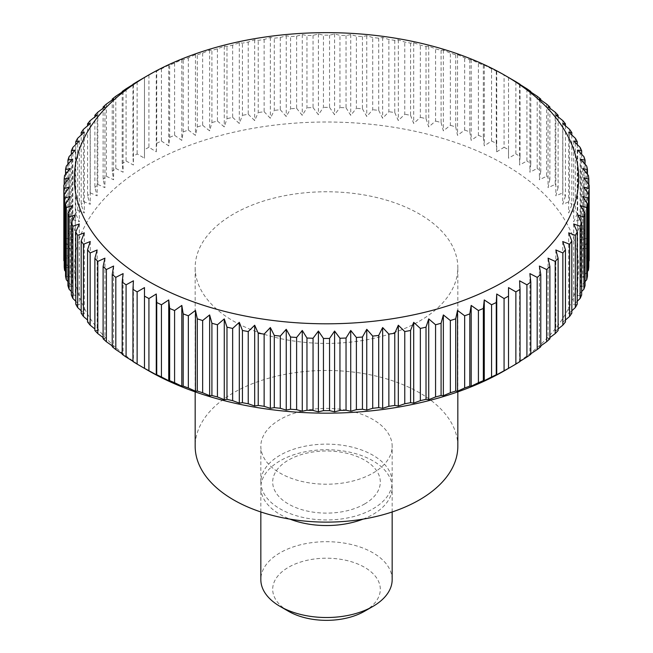 <?xml version="1.0" encoding="UTF-8"?>
<svg xmlns="http://www.w3.org/2000/svg" width="653" height="653" viewBox="0 0 653 653"><rect width="100%" height="100%" fill="white"/><g stroke="black" fill="none" stroke-linecap="round" stroke-linejoin="round"><path stroke-width="0.49" stroke-dasharray="3.27 2.45" d="M457.826 446.301A131.326 75.821 0 0 0 376.757 376.25A131.326 75.821 0 0 0 233.635 392.69A131.326 75.821 0 0 0 195.174 446.301M419.365 321.203A131.326 75.821 0 0 0 457.826 267.591A131.326 75.821 0 0 0 376.757 197.541A131.326 75.821 0 0 0 233.635 213.972A131.326 75.821 0 0 0 195.174 267.591A131.326 75.821 0 0 0 276.243 337.642A131.326 75.821 0 0 0 419.365 321.203M372.928 508.858A65.667 37.915 0 0 0 392.167 482.045A65.667 37.915 0 0 0 351.632 447.019A65.667 37.915 0 0 0 280.072 455.239A65.667 37.915 0 0 0 260.833 482.045A65.667 37.915 0 0 0 301.368 517.07A65.667 37.915 0 0 0 372.928 508.858M372.928 473.115A65.667 37.915 0 0 0 392.167 446.301A65.667 37.915 0 0 0 351.632 411.276A65.667 37.915 0 0 0 280.072 419.495A65.667 37.915 0 0 0 260.833 446.301A65.667 37.915 0 0 0 301.368 481.326A65.667 37.915 0 0 0 372.928 473.115M363.035 519.135A65.667 37.915 0 0 0 372.928 514.442A65.667 37.915 0 0 0 392.167 487.636A65.667 37.915 0 0 0 351.632 452.611A65.667 37.915 0 0 0 280.072 460.822A65.667 37.915 0 0 0 260.833 487.636A65.667 37.915 0 0 0 289.965 519.135M364.554 504.018A53.815 31.075 0 0 0 364.554 460.079A53.815 31.075 0 0 0 288.446 460.079A53.815 31.075 0 0 0 288.446 504.018A53.815 31.075 0 0 0 364.554 504.018M392.167 579.603A65.667 37.915 0 0 0 351.632 544.578A65.667 37.915 0 0 0 280.072 552.797A65.667 37.915 0 0 0 260.833 579.603M364.554 611.249A53.815 31.075 0 0 0 364.554 567.31A53.815 31.075 0 0 0 288.446 567.31A53.815 31.075 0 0 0 288.446 611.249M504.067 147.268A262.661 151.643 0 0 1 508.516 149.676L508.516 77.478A262.661 151.643 0 0 0 504.067 75.062L496.729 71.046L496.729 151.823L504.067 147.268L504.067 75.062M497.194 71.079L496.264 71.095A262.661 151.643 0 0 0 491.562 68.851L484.265 65.088L483.342 65.169A262.661 151.643 0 0 0 478.412 63.096L471.18 59.603L469.801 59.725A262.661 151.643 0 0 0 464.658 57.831L457.533 54.599L455.704 54.779A262.661 151.643 0 0 0 450.358 53.081L443.363 50.101L441.085 50.354A262.661 151.643 0 0 0 435.567 48.853L428.727 46.126L426.017 46.469A262.661 151.643 0 0 0 420.352 45.171L413.692 42.69L410.557 43.139A262.661 151.643 0 0 0 404.762 42.053L398.314 39.809L394.771 40.372A262.661 151.643 0 0 0 388.861 39.498L382.65 37.482L378.707 38.192A262.661 151.643 0 0 0 372.716 37.531L366.766 35.735L362.439 36.592A262.661 151.643 0 0 0 356.391 36.152L350.726 34.568L346.033 35.58A262.661 151.643 0 0 0 339.952 35.36L334.589 33.98L329.553 35.172A262.661 151.643 0 0 0 323.447 35.172L318.411 33.98L313.048 35.36A262.661 151.643 0 0 0 306.967 35.58L302.274 34.568L296.609 36.152A262.661 151.643 0 0 0 290.561 36.592L286.234 35.735L280.284 37.531A262.661 151.643 0 0 0 274.293 38.192L270.35 37.482L264.139 39.498A262.661 151.643 0 0 0 258.229 40.372L254.686 39.809L248.238 42.053A262.661 151.643 0 0 0 242.443 43.139L239.308 42.69L232.648 45.171A262.661 151.643 0 0 0 226.983 46.469L224.273 46.126L217.433 48.853A262.661 151.643 0 0 0 211.915 50.354L209.637 50.101L202.642 53.081A262.661 151.643 0 0 0 197.296 54.779L195.467 54.599L188.342 57.831A262.661 151.643 0 0 0 183.199 59.725L181.82 59.603L174.588 63.096A262.661 151.643 0 0 0 169.658 65.169L168.735 65.088L161.438 68.851A262.661 151.643 0 0 0 156.736 71.095L155.806 71.079M148.933 75.062L148.933 147.268L156.271 151.823L156.271 71.046L148.933 75.062A262.661 151.643 0 0 0 144.484 77.478L144.484 158.214L137.13 153.928A262.661 151.643 0 0 0 132.959 156.491L132.959 84.523M504.802 370.52A252.156 145.578 0 0 0 504.793 164.646A252.156 145.578 0 0 0 148.198 164.646A252.156 145.578 0 0 0 148.198 370.529M148.933 147.268A262.661 151.643 0 0 0 144.484 149.676M156.271 151.823L156.736 143.293L156.736 71.095M161.438 68.851L161.438 141.048A262.661 151.643 0 0 0 156.736 143.293M161.438 141.048L168.735 145.872L169.658 137.367L169.658 65.169M174.588 63.096L174.588 135.302A262.661 151.643 0 0 0 169.658 137.367M174.588 135.302L181.82 140.387L183.199 131.922L183.199 59.725M188.342 57.831L188.342 130.037A262.661 151.643 0 0 0 183.199 131.922M188.342 130.037L195.467 135.383L197.296 126.976L197.296 54.779M202.642 53.081L202.642 125.286A262.661 151.643 0 0 0 197.296 126.976M202.642 125.286L209.637 130.886L211.915 122.552L211.915 50.354M217.433 48.853L217.433 121.058A262.661 151.643 0 0 0 211.915 122.552M217.433 121.058L224.273 126.911L226.983 118.675L226.983 46.469M232.648 45.171L232.648 117.377A262.661 151.643 0 0 0 226.983 118.675M232.648 117.377L239.308 123.474L242.443 115.344L242.443 43.139M248.238 42.053L248.238 114.251A262.661 151.643 0 0 0 242.443 115.344M248.238 114.251L254.686 120.585L258.229 112.577L258.229 40.372M264.139 39.498L264.139 111.704A262.661 151.643 0 0 0 258.229 112.577M264.139 111.704L270.35 118.266L274.293 110.39L274.293 38.192M280.284 37.531L280.284 109.728A262.661 151.643 0 0 0 274.293 110.39M280.284 109.728L286.234 116.52L290.561 108.79L290.561 36.592M296.609 36.152L296.609 108.349A262.661 151.643 0 0 0 290.561 108.79M296.609 108.349L302.274 115.344L306.967 107.786L306.967 35.58M313.048 35.36L313.048 107.565A262.661 151.643 0 0 0 306.967 107.786M313.048 107.565L318.411 114.757L323.447 107.378L323.447 35.172M329.553 35.172L329.553 107.378A262.661 151.643 0 0 0 323.447 107.378M329.553 107.378L334.589 114.757L339.952 107.565L339.952 35.36M346.033 35.58L346.033 107.786A262.661 151.643 0 0 0 339.952 107.565M346.033 107.786L350.726 115.344L356.391 108.349L356.391 36.152M362.439 36.592L362.439 108.79A262.661 151.643 0 0 0 356.391 108.349M362.439 108.79L366.766 116.52L372.716 109.728L372.716 37.531M378.707 38.192L378.707 110.39A262.661 151.643 0 0 0 372.716 109.728M378.707 110.39L382.65 118.266L388.861 111.704L388.861 39.498M394.771 40.372L394.771 112.577A262.661 151.643 0 0 0 388.861 111.704M394.771 112.577L398.314 120.585L404.762 114.251L404.762 42.053M410.557 43.139L410.557 115.344A262.661 151.643 0 0 0 404.762 114.251M410.557 115.344L413.692 123.474L420.352 117.377L420.352 45.171M426.017 46.469L426.017 118.675A262.661 151.643 0 0 0 420.352 117.377M426.017 118.675L428.727 126.911L435.567 121.058L435.567 48.853M441.085 50.354L441.085 122.552A262.661 151.643 0 0 0 435.567 121.058M441.085 122.552L443.363 130.886L450.358 125.286L450.358 53.081M455.704 54.779L455.704 126.976A262.661 151.643 0 0 0 450.358 125.286M455.704 126.976L457.533 135.383L464.658 130.037L464.658 57.831M469.801 59.725L469.801 131.922A262.661 151.643 0 0 0 464.658 130.037M469.801 131.922L471.18 140.387L478.412 135.302L478.412 63.096M483.342 65.169L483.342 137.367A262.661 151.643 0 0 0 478.412 135.302M483.342 137.367L484.265 145.872L491.562 141.048L491.562 68.851M496.264 71.095L496.264 143.293A262.661 151.643 0 0 0 491.562 141.048M496.264 143.293L496.729 151.823M508.516 149.676L508.516 158.214L515.87 153.928L515.87 81.723M520.041 84.523L520.041 156.491A262.661 151.643 0 0 0 515.87 153.928M520.041 156.491L519.584 165.021L526.922 160.997L526.922 88.792M530.816 92.04L530.816 163.707A262.661 151.643 0 0 0 526.922 160.997M530.816 163.707L529.893 172.212L537.19 168.458L537.19 96.252M540.774 99.95L540.774 171.306A262.661 151.643 0 0 0 537.19 168.458M540.774 171.306L539.394 179.763L546.618 176.269L546.618 104.072M549.891 108.235L549.891 179.249A262.661 151.643 0 0 0 546.618 176.269M549.891 179.249L548.063 187.648L555.189 184.415L555.189 112.21M558.119 116.863L558.119 187.501A262.661 151.643 0 0 0 555.189 184.415M558.119 187.501L555.85 195.827L562.845 192.855L562.845 120.65M565.441 125.8L565.441 196.039A262.661 151.643 0 0 0 562.845 192.855M565.441 196.039L562.731 204.275L569.571 201.548L569.571 129.351M571.824 135.04L571.824 204.83A262.661 151.643 0 0 0 569.571 201.548M571.824 204.83L568.69 212.96L575.342 210.478L575.342 138.273M577.228 144.525L577.228 213.825A262.661 151.643 0 0 0 575.342 210.478M577.228 213.825L573.685 221.84L580.133 219.596L580.133 147.39M581.652 154.255L581.652 223.008A262.661 151.643 0 0 0 580.133 219.596M581.652 223.008L577.709 230.876L583.921 228.868L583.921 156.663M585.064 164.189L585.064 232.321A262.661 151.643 0 0 0 583.921 228.868M585.064 232.321L580.737 240.051L586.688 238.255L586.688 166.058M587.455 174.318L587.455 241.749A262.661 151.643 0 0 0 586.688 238.255M587.455 241.749L582.762 249.315L588.435 247.732L588.435 175.526M588.81 184.603L588.81 251.242A262.661 151.643 0 0 0 588.435 247.732M588.81 251.242L583.782 258.629L589.145 257.249L589.145 185.044M589.161 259.012A262.661 151.643 0 0 0 589.145 257.249M588.81 261.208L583.782 267.967L588.81 266.775M587.455 271.501L582.762 277.28L587.455 276.268M585.064 281.623L580.737 286.545L585.064 285.696M581.652 291.556L577.709 295.719L581.652 295.017M577.228 301.286L573.685 304.763L577.228 304.192M571.824 310.779L568.69 313.636L571.824 313.195M565.441 320.011L562.731 322.321L565.441 321.978M558.119 328.957L555.85 330.769L558.119 330.516M549.891 337.585L548.063 338.948L549.891 338.768M540.774 345.87L539.394 346.833L540.774 346.71M530.816 353.779L529.893 354.383L530.816 354.31M520.041 361.297L519.584 361.574L519.584 280.798M519.111 361.542L520.041 361.525M132.959 361.525L133.889 361.542M133.416 280.798L133.416 361.574L132.959 361.297M122.184 354.31L123.107 354.383L122.184 353.779M112.226 346.71L113.606 346.833L112.226 345.87M103.109 338.768L104.937 338.948L103.109 337.585M94.881 330.516L97.15 330.769L94.881 328.957M87.559 321.978L90.269 322.321L87.559 320.011M81.176 313.195L84.31 313.636L81.176 310.779M75.772 304.192L79.315 304.763L75.772 301.286M71.348 295.017L75.291 295.719L71.348 291.556M67.936 285.696L72.263 286.545L67.936 281.623M65.545 276.268L70.238 277.28L65.545 271.501M64.19 266.775L69.218 267.967L64.19 261.208M63.855 185.044L63.855 257.249A262.661 151.643 0 0 0 63.839 259.012M63.855 257.249L69.218 258.629L64.19 251.242L64.19 184.603M64.565 175.526L64.565 247.732A262.661 151.643 0 0 0 64.19 251.242M64.565 247.732L70.238 249.315L65.545 241.749L65.545 174.318M66.312 166.058L66.312 238.255A262.661 151.643 0 0 0 65.545 241.749M66.312 238.255L72.263 240.051L67.936 232.321L67.936 164.189M69.079 156.663L69.079 228.868A262.661 151.643 0 0 0 67.936 232.321M69.079 228.868L75.291 230.876L71.348 223.008L71.348 154.255M72.867 147.39L72.867 219.596A262.661 151.643 0 0 0 71.348 223.008M72.867 219.596L79.315 221.84L75.772 213.825L75.772 144.525M77.658 138.273L77.658 210.478A262.661 151.643 0 0 0 75.772 213.825M77.658 210.478L84.31 212.96L81.176 204.83L81.176 135.04M83.429 129.351L83.429 201.548A262.661 151.643 0 0 0 81.176 204.83M83.429 201.548L90.269 204.275L87.559 196.039L87.559 125.8M90.155 120.65L90.155 192.855A262.661 151.643 0 0 0 87.559 196.039M90.155 192.855L97.15 195.827L94.881 187.501L94.881 116.863M97.811 112.21L97.811 184.415A262.661 151.643 0 0 0 94.881 187.501M97.811 184.415L104.937 187.648L103.109 179.249L103.109 108.235M106.382 104.072L106.382 176.269A262.661 151.643 0 0 0 103.109 179.249M106.382 176.269L113.606 179.763L112.226 171.306L112.226 99.95M115.81 96.252L115.81 168.458A262.661 151.643 0 0 0 112.226 171.306M115.81 168.458L123.107 172.212L122.184 163.707L122.184 92.04M126.078 88.792L126.078 160.997A262.661 151.643 0 0 0 122.184 163.707M126.078 160.997L133.416 165.021L132.959 156.491M144.484 287.606L144.484 368.382M123.107 273.607L123.107 354.383M113.606 266.049L113.606 346.833M104.937 258.164L104.937 338.948M97.15 249.985L97.15 330.769M90.269 241.537L90.269 322.321M84.31 232.86L84.31 313.636M79.315 223.979L79.315 304.763M75.291 214.935L75.291 295.719M72.263 205.768L72.263 286.545M70.238 196.504L70.238 277.28M69.218 187.182L69.218 267.967M69.218 177.853L69.218 258.629M70.238 168.531L70.238 249.315M72.263 159.267L72.263 240.051M75.291 150.1L75.291 230.876M79.315 141.056L79.315 221.84M84.31 132.175L84.31 212.96M90.269 123.499L90.269 204.275M97.15 115.05L97.15 195.827M104.937 106.872L104.937 187.648M113.606 98.987L113.606 179.763M123.107 91.436L123.107 172.212M133.416 84.237L133.416 165.021M137.13 81.723L137.13 153.928M144.484 77.438L144.484 158.214M168.735 65.088L168.735 145.872M181.82 59.603L181.82 140.387M195.467 54.599L195.467 135.383M209.637 50.101L209.637 130.886M224.273 46.126L224.273 126.911M239.308 42.69L239.308 123.474M254.686 39.809L254.686 120.585M270.35 37.482L270.35 118.266M286.234 35.735L286.234 116.52M302.274 34.568L302.274 115.344M318.411 33.98L318.411 114.757M334.589 33.98L334.589 114.757M350.726 34.568L350.726 115.344M366.766 35.735L366.766 116.52M382.65 37.482L382.65 118.266M398.314 39.809L398.314 120.585M413.692 42.69L413.692 123.474M428.727 46.126L428.727 126.911M443.363 50.101L443.363 130.886M457.533 54.599L457.533 135.383M471.18 59.603L471.18 140.387M484.265 65.088L484.265 145.872M508.516 77.438L508.516 158.214M519.584 84.237L519.584 165.021M529.893 91.436L529.893 172.212M539.394 98.987L539.394 179.763M548.063 106.872L548.063 187.648M555.85 115.05L555.85 195.827M562.731 123.499L562.731 204.275M568.69 132.175L568.69 212.96M573.685 141.056L573.685 221.84M577.709 150.1L577.709 230.876M580.737 159.267L580.737 240.051M582.762 168.531L582.762 249.315M583.782 177.853L583.782 258.629M583.782 187.182L583.782 267.967M582.762 196.504L582.762 277.28M580.737 205.768L580.737 286.545M577.709 214.935L577.709 295.719M573.685 223.979L573.685 304.763M568.69 232.86L568.69 313.636M562.731 241.537L562.731 322.321M555.85 249.985L555.85 330.769M548.063 258.164L548.063 338.948M539.394 266.049L539.394 346.833M529.893 273.607L529.893 354.383M508.516 287.606L508.516 368.382M457.826 391.865L457.826 267.591M392.167 482.045L392.167 446.301M392.167 511.968L392.167 487.636M260.833 511.968L260.833 487.636M260.833 482.045L260.833 446.301M195.174 391.865L195.174 267.591"/><path stroke-width="0.98" d="M195.174 391.865L195.174 446.301A131.326 75.821 0 0 0 276.243 516.352A131.326 75.821 0 0 0 419.365 499.92A131.326 75.821 0 0 0 457.826 446.301L457.826 391.865M260.833 511.968L260.833 579.603A65.667 37.915 0 0 0 280.064 606.408L288.446 611.249A53.815 31.075 0 0 0 364.554 611.249L372.928 606.417A65.667 37.915 0 0 0 372.936 606.408A65.667 37.915 0 0 0 392.167 579.603L392.167 511.968M497.194 374.74L496.264 374.724L496.264 302.519L496.729 293.997L504.067 298.552A262.661 151.643 0 0 0 508.516 296.136L508.516 287.606L515.87 291.891A262.661 151.643 0 0 0 520.041 289.328L519.584 280.798L526.922 284.822A262.661 151.643 0 0 0 530.816 282.104L529.893 273.607L537.19 277.362A262.661 151.643 0 0 0 540.774 274.513L539.394 266.049L546.618 269.542A262.661 151.643 0 0 0 549.891 266.571L548.063 258.164L555.189 261.404A262.661 151.643 0 0 0 558.119 258.319L555.85 249.985L562.845 252.964A262.661 151.643 0 0 0 565.441 249.781L562.731 241.537L569.571 244.263A262.661 151.643 0 0 0 571.824 240.99L568.69 232.86L575.342 235.341A262.661 151.643 0 0 0 577.228 231.986L573.685 223.979L580.133 226.224A262.661 151.643 0 0 0 581.652 222.812L577.709 214.935L583.921 216.951A262.661 151.643 0 0 0 585.064 213.49L580.737 205.768L586.688 207.556A262.661 151.643 0 0 0 587.455 204.062L582.762 196.504L588.435 198.088A262.661 151.643 0 0 0 588.81 194.57L583.782 187.182L589.145 188.57A262.661 151.643 0 0 0 589.161 186.807A262.661 151.643 0 0 0 589.145 185.044L583.782 177.853L588.81 179.044A262.661 151.643 0 0 0 588.435 175.526L582.762 168.531L587.455 169.551A262.661 151.643 0 0 0 586.688 166.058L580.737 159.267L585.064 160.124A262.661 151.643 0 0 0 583.921 156.663L577.709 150.1L581.652 150.802A262.661 151.643 0 0 0 580.133 147.39L573.685 141.056L577.228 141.628A262.661 151.643 0 0 0 575.342 138.273L568.69 132.175L571.824 132.624A262.661 151.643 0 0 0 569.571 129.351L562.731 123.499L565.441 123.841A262.661 151.643 0 0 0 562.845 120.65L555.85 115.05L558.119 115.303A262.661 151.643 0 0 0 555.189 112.21L548.063 106.872L549.891 107.043A262.661 151.643 0 0 0 546.618 104.072L539.394 98.987L540.774 99.101A262.661 151.643 0 0 0 537.19 96.252L529.893 91.436L530.816 91.51A262.661 151.643 0 0 0 526.922 88.792L519.584 84.237M519.111 84.278L520.041 84.286A262.661 151.643 0 0 0 515.87 81.723L504.802 75.291A252.156 145.578 0 0 0 148.198 75.291L137.13 81.723A262.661 151.643 0 0 0 132.959 84.286L133.889 84.278M144.484 77.438L148.198 75.291A252.156 145.578 0 0 0 148.207 281.165A252.156 145.578 0 0 0 504.802 281.165A252.156 145.578 0 0 0 504.802 75.291M132.959 361.297L126.078 357.02L126.078 284.822L133.416 280.798L132.959 289.328L132.959 361.525A262.661 151.643 0 0 0 137.13 364.096L148.198 370.529A252.156 145.578 0 0 0 504.802 370.529A252.156 145.578 0 0 0 504.802 370.52L515.87 364.096A262.661 151.643 0 0 0 520.041 361.525L520.041 289.328M589.145 188.57L589.145 260.767A262.661 151.643 0 0 0 589.161 259.012L589.161 186.807M589.145 260.767L588.81 261.208M588.435 198.088L588.435 270.285A262.661 151.643 0 0 0 588.81 266.775L588.81 194.57M588.435 270.285L587.455 271.501M586.688 207.556L586.688 279.762A262.661 151.643 0 0 0 587.455 276.268L587.455 204.062M586.688 279.762L585.064 281.623M583.921 216.951L583.921 289.148A262.661 151.643 0 0 0 585.064 285.696L585.064 213.49M583.921 289.148L581.652 291.556M580.133 226.224L580.133 298.421A262.661 151.643 0 0 0 581.652 295.017L581.652 222.812M580.133 298.421L577.228 301.286M575.342 235.341L575.342 307.539A262.661 151.643 0 0 0 577.228 304.192L577.228 231.986M575.342 307.539L571.824 310.779M569.571 244.263L569.571 316.468A262.661 151.643 0 0 0 571.824 313.195L571.824 240.99M569.571 316.468L565.441 320.011M562.845 252.964L562.845 325.161A262.661 151.643 0 0 0 565.441 321.978L565.441 249.781M562.845 325.161L558.119 328.957M555.189 261.404L555.189 333.601A262.661 151.643 0 0 0 558.119 330.516L558.119 258.319M555.189 333.601L549.891 337.585M546.618 269.542L546.618 341.748A262.661 151.643 0 0 0 549.891 338.768L549.891 266.571M546.618 341.748L540.774 345.87M537.19 277.362L537.19 349.559A262.661 151.643 0 0 0 540.774 346.71L540.774 274.513M537.19 349.559L530.816 353.779M526.922 284.822L526.922 357.02A262.661 151.643 0 0 0 530.816 354.31L530.816 282.104M526.922 357.02L520.041 361.297M496.729 293.997L496.729 374.773L504.067 370.749A262.661 151.643 0 0 0 508.516 368.341L508.516 296.136M504.067 298.552L504.067 370.749M491.562 376.969L484.265 380.723L483.342 380.65L483.342 308.445L484.265 299.947L491.562 304.763L491.562 376.969A262.661 151.643 0 0 0 496.264 374.724M478.412 382.715L471.18 386.209L469.801 386.094L469.801 313.889L471.18 305.433L478.412 310.518L478.412 382.715A262.661 151.643 0 0 0 483.342 380.65M464.658 387.98L457.533 391.212L455.704 391.041L455.704 318.835L457.533 310.436L464.658 315.783L464.658 387.98A262.661 151.643 0 0 0 469.801 386.094M450.358 392.739L443.363 395.71L441.085 395.465L441.085 323.259L443.363 314.934L450.358 320.533L450.358 392.739A262.661 151.643 0 0 0 455.704 391.041M435.567 396.959L428.727 399.685L426.017 399.35L426.017 327.145L428.727 318.909L435.567 324.761L435.567 396.959A262.661 151.643 0 0 0 441.085 395.465M420.352 400.64L413.692 403.121L410.557 402.681L410.557 330.475L413.692 322.345L420.352 328.443L420.352 400.64A262.661 151.643 0 0 0 426.017 399.35M404.762 403.766L398.314 406.011L394.771 405.44L394.771 333.242L398.314 325.227L404.762 331.561L404.762 403.766A262.661 151.643 0 0 0 410.557 402.681M388.861 406.321L382.65 408.329L378.707 407.627L378.707 335.43L382.65 327.553L388.861 334.116L388.861 406.321A262.661 151.643 0 0 0 394.771 405.44M372.716 408.288L366.766 410.084L362.439 409.227L362.439 337.021L366.766 329.3L372.716 336.083L372.716 408.288A262.661 151.643 0 0 0 378.707 407.627M356.391 409.668L350.726 411.251L346.033 410.231L346.033 338.034L350.726 330.467L356.391 337.47L356.391 409.668A262.661 151.643 0 0 0 362.439 409.227M339.952 410.451L334.589 411.839L329.553 410.647L329.553 338.442L334.589 331.055L339.952 338.254L339.952 410.451A262.661 151.643 0 0 0 346.033 410.231M323.447 410.647L318.411 411.839L313.048 410.451L313.048 338.254L318.411 331.055L323.447 338.442L323.447 410.647A262.661 151.643 0 0 0 329.553 410.647M306.967 410.231L302.274 411.251L296.609 409.668L296.609 337.47L302.274 330.467L306.967 338.034L306.967 410.231A262.661 151.643 0 0 0 313.048 410.451M290.561 409.227L286.234 410.084L280.284 408.288L280.284 336.083L286.234 329.3L290.561 337.021L290.561 409.227A262.661 151.643 0 0 0 296.609 409.668M274.293 407.627L270.35 408.329L264.139 406.321L264.139 334.116L270.35 327.553L274.293 335.43L274.293 407.627A262.661 151.643 0 0 0 280.284 408.288M258.229 405.44L254.686 406.011L248.238 403.766L248.238 331.561L254.686 325.227L258.229 333.242L258.229 405.44A262.661 151.643 0 0 0 264.139 406.321M242.443 402.681L239.308 403.121L232.648 400.64L232.648 328.443L239.308 322.345L242.443 330.475L242.443 402.681A262.661 151.643 0 0 0 248.238 403.766M226.983 399.35L224.273 399.685L217.433 396.959L217.433 324.761L224.273 318.909L226.983 327.145L226.983 399.35A262.661 151.643 0 0 0 232.648 400.64M211.915 395.465L209.637 395.71L202.642 392.739L202.642 320.533L209.637 314.934L211.915 323.259L211.915 395.465A262.661 151.643 0 0 0 217.433 396.959M197.296 391.041L195.467 391.212L188.342 387.98L188.342 315.783L195.467 310.436L197.296 318.835L197.296 391.041A262.661 151.643 0 0 0 202.642 392.739M183.199 386.094L181.82 386.209L174.588 382.715L174.588 310.518L181.82 305.433L183.199 313.889L183.199 386.094A262.661 151.643 0 0 0 188.342 387.98M169.658 380.65L168.735 380.723L161.438 376.969L161.438 304.763L168.735 299.947L169.658 308.445L169.658 380.65A262.661 151.643 0 0 0 174.588 382.715M156.271 293.997L156.271 374.773L148.933 370.749L148.933 298.552L156.271 293.997L156.736 302.519L156.736 374.724A262.661 151.643 0 0 0 161.438 376.969M156.736 374.724L155.806 374.74M137.13 364.096L137.13 291.891L144.484 287.606L144.484 368.341A262.661 151.643 0 0 0 148.933 370.749M122.184 353.779L115.81 349.559L115.81 277.362L123.107 273.607L122.184 282.104L122.184 354.31A262.661 151.643 0 0 0 126.078 357.02M112.226 345.87L106.382 341.748L106.382 269.542L113.606 266.049L112.226 274.513L112.226 346.71A262.661 151.643 0 0 0 115.81 349.559M103.109 337.585L97.811 333.601L97.811 261.404L104.937 258.164L103.109 266.571L103.109 338.768A262.661 151.643 0 0 0 106.382 341.748M94.881 328.957L90.155 325.161L90.155 252.964L97.15 249.985L94.881 258.319L94.881 330.516A262.661 151.643 0 0 0 97.811 333.601M87.559 320.011L83.429 316.468L83.429 244.263L90.269 241.537L87.559 249.781L87.559 321.978A262.661 151.643 0 0 0 90.155 325.161M81.176 310.779L77.658 307.539L77.658 235.341L84.31 232.86L81.176 240.99L81.176 313.195A262.661 151.643 0 0 0 83.429 316.468M75.772 301.286L72.867 298.421L72.867 226.224L79.315 223.979L75.772 231.986L75.772 304.192A262.661 151.643 0 0 0 77.658 307.539M71.348 291.556L69.079 289.148L69.079 216.951L75.291 214.935L71.348 222.812L71.348 295.017A262.661 151.643 0 0 0 72.867 298.421M67.936 281.623L66.312 279.762L66.312 207.556L72.263 205.768L67.936 213.49L67.936 285.696A262.661 151.643 0 0 0 69.079 289.148M65.545 271.501L64.565 270.285L64.565 198.088L70.238 196.504L65.545 204.062L65.545 276.268A262.661 151.643 0 0 0 66.312 279.762M64.19 261.208L63.855 188.57L69.218 187.182L64.19 194.57L64.19 266.775A262.661 151.643 0 0 0 64.565 270.285M64.19 184.603L64.19 179.044L69.218 177.853L63.855 185.044A262.661 151.643 0 0 0 63.839 186.807L63.839 259.012A262.661 151.643 0 0 0 63.855 260.767M491.562 304.763A262.661 151.643 0 0 0 496.264 302.519M484.265 299.947L484.265 380.723M478.412 310.518A262.661 151.643 0 0 0 483.342 308.445M471.18 305.433L471.18 386.209M464.658 315.783A262.661 151.643 0 0 0 469.801 313.889M457.533 310.436L457.533 391.212M450.358 320.533A262.661 151.643 0 0 0 455.704 318.835M443.363 314.934L443.363 395.71M435.567 324.761A262.661 151.643 0 0 0 441.085 323.259M428.727 318.909L428.727 399.685M420.352 328.443A262.661 151.643 0 0 0 426.017 327.145M413.692 322.345L413.692 403.121M404.762 331.561A262.661 151.643 0 0 0 410.557 330.475M398.314 325.227L398.314 406.011M388.861 334.116A262.661 151.643 0 0 0 394.771 333.242M382.65 327.553L382.65 408.329M372.716 336.083A262.661 151.643 0 0 0 378.707 335.43M366.766 329.3L366.766 410.084M356.391 337.47A262.661 151.643 0 0 0 362.439 337.021M350.726 330.467L350.726 411.251M339.952 338.254A262.661 151.643 0 0 0 346.033 338.034M334.589 331.055L334.589 411.839M323.447 338.442A262.661 151.643 0 0 0 329.553 338.442M318.411 331.055L318.411 411.839M306.967 338.034A262.661 151.643 0 0 0 313.048 338.254M302.274 330.467L302.274 411.251M290.561 337.021A262.661 151.643 0 0 0 296.609 337.47M286.234 329.3L286.234 410.084M274.293 335.43A262.661 151.643 0 0 0 280.284 336.083M270.35 327.553L270.35 408.329M258.229 333.242A262.661 151.643 0 0 0 264.139 334.116M254.686 325.227L254.686 406.011M242.443 330.475A262.661 151.643 0 0 0 248.238 331.561M239.308 322.345L239.308 403.121M226.983 327.145A262.661 151.643 0 0 0 232.648 328.443M224.273 318.909L224.273 399.685M211.915 323.259A262.661 151.643 0 0 0 217.433 324.761M209.637 314.934L209.637 395.71M197.296 318.835A262.661 151.643 0 0 0 202.642 320.533M195.467 310.436L195.467 391.212M183.199 313.889A262.661 151.643 0 0 0 188.342 315.783M181.82 305.433L181.82 386.209M169.658 308.445A262.661 151.643 0 0 0 174.588 310.518M168.735 299.947L168.735 380.723M156.736 302.519A262.661 151.643 0 0 0 161.438 304.763M144.484 296.136A262.661 151.643 0 0 0 148.933 298.552M132.959 289.328A262.661 151.643 0 0 0 137.13 291.891M122.184 282.104A262.661 151.643 0 0 0 126.078 284.822M112.226 274.513A262.661 151.643 0 0 0 115.81 277.362M103.109 266.571A262.661 151.643 0 0 0 106.382 269.542M94.881 258.319A262.661 151.643 0 0 0 97.811 261.404M87.559 249.781A262.661 151.643 0 0 0 90.155 252.964M81.176 240.99A262.661 151.643 0 0 0 83.429 244.263M75.772 231.986A262.661 151.643 0 0 0 77.658 235.341M71.348 222.812A262.661 151.643 0 0 0 72.867 226.224M67.936 213.49A262.661 151.643 0 0 0 69.079 216.951M65.545 204.062A262.661 151.643 0 0 0 66.312 207.556M64.19 194.57A262.661 151.643 0 0 0 64.565 198.088M63.839 186.807A262.661 151.643 0 0 0 63.855 188.57M65.545 174.318L65.545 169.551L70.238 168.531L64.565 175.526A262.661 151.643 0 0 0 64.19 179.044M67.936 164.189L67.936 160.124L72.263 159.267L66.312 166.058A262.661 151.643 0 0 0 65.545 169.551M71.348 154.255L71.348 150.802L75.291 150.1L69.079 156.663A262.661 151.643 0 0 0 67.936 160.124M75.772 144.525L75.772 141.628L79.315 141.056L72.867 147.39A262.661 151.643 0 0 0 71.348 150.802M81.176 135.04L81.176 132.624L84.31 132.175L77.658 138.273A262.661 151.643 0 0 0 75.772 141.628M87.559 125.8L87.559 123.841L90.269 123.499L83.429 129.351A262.661 151.643 0 0 0 81.176 132.624M94.881 116.863L94.881 115.303L97.15 115.05L90.155 120.65A262.661 151.643 0 0 0 87.559 123.841M103.109 108.235L103.109 107.043L104.937 106.872L97.811 112.21A262.661 151.643 0 0 0 94.881 115.303M112.226 99.95L112.226 99.101L113.606 98.987L106.382 104.072A262.661 151.643 0 0 0 103.109 107.043M122.184 92.04L122.184 91.51L123.107 91.436L115.81 96.252A262.661 151.643 0 0 0 112.226 99.101M133.416 84.237L126.078 88.792A262.661 151.643 0 0 0 122.184 91.51M530.816 91.51L530.816 92.04M540.774 99.101L540.774 99.95M549.891 107.043L549.891 108.235M558.119 115.303L558.119 116.863M565.441 123.841L565.441 125.8M571.824 132.624L571.824 135.04M577.228 141.628L577.228 144.525M581.652 150.802L581.652 154.255M585.064 160.124L585.064 164.189M587.455 169.551L587.455 174.318M588.81 179.044L588.81 184.603M515.87 291.891L515.87 364.096M280.064 606.408A65.667 37.915 0 0 0 372.928 606.417M289.965 519.135A65.667 37.915 0 0 0 363.035 519.135M364.554 611.249L372.936 606.408M504.802 370.529L508.516 368.382"/></g></svg>

